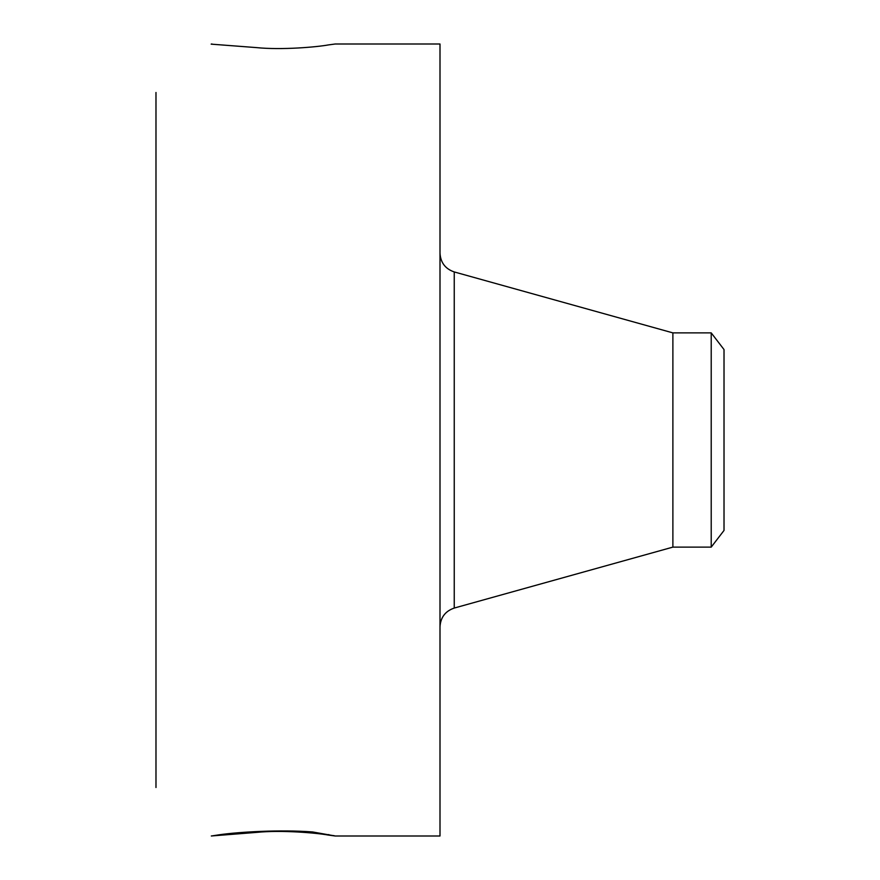 <?xml version="1.0" encoding="UTF-8"?>
<svg xmlns="http://www.w3.org/2000/svg" width="880" height="880" viewBox="0 0 880 880"><rect width="100%" height="100%" fill="white"/><g stroke="black" fill="none" stroke-linecap="round" stroke-linejoin="round"><path stroke-width="1.32" d="M711.216 332.882L711.216 547.118L724.02 530.442L724.02 349.558L711.216 332.882L672.881 332.882L454.245 271.942C445.313 268.862 440.561 262.614 440 253.176M711.216 547.118L672.881 547.118L672.881 332.882M211.31 835.978L256.388 832.403C281.71 829.807 317.328 833.03 328.174 835.043L335.181 836L440 836L440 44L335.181 44L328.174 44.957C317.328 46.97 281.71 50.193 256.388 47.597L211.167 44.143M335.269 835.989L312.51 831.941C280.412 829.51 239.404 831.93 219.648 834.724L211.387 836M155.98 787.523L155.98 92.477M212.399 44.132L211.387 44M328.79 835.131L334.092 835.648M247.324 832.073L256.388 832.403M244.838 832.249L253.495 832.568M672.881 547.118L454.245 608.058L454.245 271.942M328.174 835.043L328.812 834.548M454.245 608.058C445.313 611.138 440.561 617.386 440 626.824"/></g></svg>
